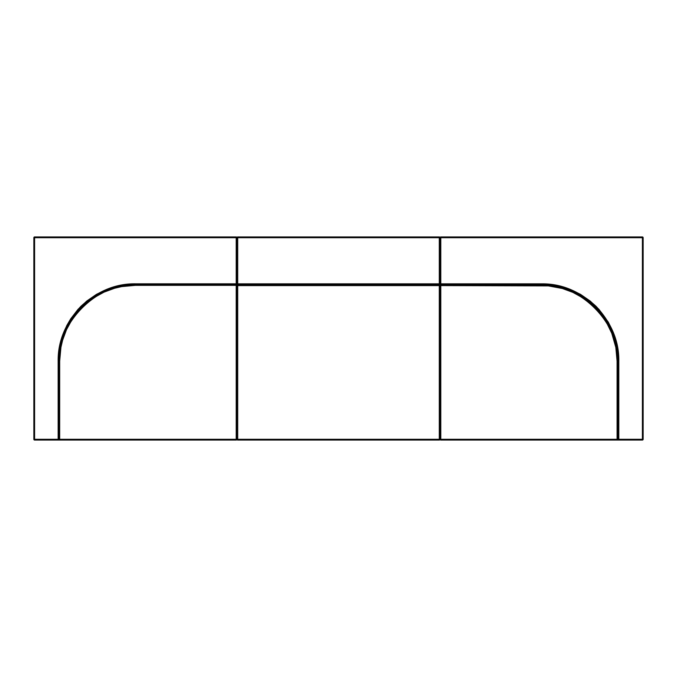 <?xml version="1.0" encoding="UTF-8"?>
<svg xmlns="http://www.w3.org/2000/svg" width="677" height="677" viewBox="0 0 677 677"><rect width="100%" height="100%" fill="white"/><g stroke="black" fill="none" stroke-linecap="round" stroke-linejoin="round"><path stroke-width="1.02" d="M541.6 284.839A76.222 76.222 0 0 1 617.822 361.069L617.458 353.597L614.547 338.94L608.826 325.138L604.976 318.715L600.524 312.706L589.955 302.145L583.946 297.685L570.77 290.645L556.469 286.303L541.6 284.839L440.803 284.839L440.803 285.592L541.6 285.592L541.6 284.839L541.6 285.592C578.962 282.233 620.428 323.708 617.077 361.069L617.822 361.069C621.232 323.352 579.309 281.437 541.6 284.839L440.803 284.839L541.6 284.594L541.6 283.841L440.803 283.841L440.803 284.594L541.6 284.594C579.436 281.175 621.494 323.234 618.076 361.069L618.829 361.069C619.091 341.352 611.551 323.149 596.209 306.461C579.52 291.118 561.318 283.578 541.6 283.841L541.6 284.594L549.098 284.958M617.822 361.069L617.077 361.069L617.077 439.297L617.822 439.297L617.822 361.069L617.822 439.297L617.077 440.05L617.077 361.069L615.816 347.335L611.771 333.287L606.795 323.047L600.194 313.493L592.138 305.005L582.897 297.897L572.844 292.362L562.367 288.504L548.378 285.897L440.05 285.592L440.803 284.839L440.803 440.05L440.05 439.297L617.822 439.297A0.753 0.753 0 0 1 617.077 440.05L617.077 439.297L440.803 439.297L440.803 285.592L440.05 285.592L440.803 284.594A0.753 0.753 0 0 1 440.05 283.841L440.803 283.841L440.803 284.594A0.753 0.753 0 0 1 440.05 283.841L440.515 284.535M617.712 353.572L617.695 439.712M541.6 284.594A76.476 76.476 0 0 1 618.076 361.069L618.076 439.297L618.829 439.297L618.829 361.069L618.076 361.069M642.397 237.703L642.397 236.95L643.15 237.703L440.05 237.703L440.803 236.95L440.803 283.841L548.539 284.154L559.244 285.88L570.026 289.257L580.502 294.351L590.276 301.113L598.959 309.355L608.31 322.159L613.404 332.635L617.542 347.013L618.829 361.069L618.829 439.297L642.397 439.297L642.397 237.703L642.397 439.297L643.15 439.297L642.397 440.05L642.397 439.297L643.15 439.297L643.15 237.703L642.397 237.703L642.397 236.95L440.803 236.95L440.803 237.703L642.397 237.703M86.884 301.917L99.35 293.623L113.203 287.886L120.481 286.058L135.4 284.594C97.564 281.175 55.506 323.234 58.924 361.069A76.476 76.476 0 0 1 135.4 284.594L135.4 285.347L236.197 285.347L236.197 283.815L135.4 283.815L135.4 284.568L135.4 283.815C115.674 283.553 97.463 291.093 80.775 306.444C65.424 323.132 57.883 341.343 58.146 361.069L58.899 361.069C55.48 323.217 97.547 281.15 135.4 284.568L236.197 284.568L236.197 283.815L236.95 283.815L236.95 237.703L236.197 237.703L236.197 236.95L236.95 237.703L237.703 236.95L237.703 237.703L439.297 237.703L439.297 236.95A0.753 0.753 0 0 1 440.05 237.703L439.297 237.703L439.297 283.841L439.297 237.703L237.703 237.703L237.703 283.841L439.297 283.841L237.703 283.841L237.703 284.594L439.297 284.594L439.297 283.841L440.05 283.841L440.05 285.592L440.05 283.841L439.297 284.839L237.703 284.839L439.297 284.594L439.297 283.841L440.05 283.841L440.05 237.703L439.297 237.703L439.297 236.95L440.05 237.703L440.05 283.841L440.803 283.841L440.803 237.703L440.05 237.703L440.05 439.297L440.803 439.297L440.803 440.05L618.829 440.05A0.753 0.753 0 0 1 618.076 439.297L618.829 439.297L618.829 440.05L642.397 440.05L642.397 439.297L618.829 439.297L618.829 440.05A0.753 0.753 0 0 1 618.076 439.297L617.822 439.297M439.991 284.128L439.297 284.839L237.703 284.839L237.703 285.592L439.297 285.592L439.297 284.839A0.753 0.753 0 0 1 440.05 285.592L440.05 237.703A0.753 0.753 0 0 1 440.803 236.95L642.397 236.95A0.753 0.753 0 0 1 643.15 237.703L643.15 439.297A0.753 0.753 0 0 1 642.397 440.05L440.803 440.05A0.753 0.753 0 0 1 440.05 439.297L439.297 440.05L439.297 284.839A0.753 0.753 0 0 1 440.05 285.592A0.753 0.753 0 0 1 440.803 284.839L440.659 284.856M618.414 439.923L618.093 439.441M58.899 361.069L58.899 439.297L58.146 440.05L58.146 361.069L59.441 347.013L62.259 336.207L66.778 325.586L70.738 318.791L78.024 309.338L86.707 301.087L96.481 294.334L106.966 289.24L121.344 285.102L135.4 283.815L236.197 283.815L236.197 237.703L33.85 237.703L34.603 236.95L34.603 439.297L58.924 439.297L58.924 361.069L59.678 361.069L58.924 361.069L59.288 353.572L58.899 361.069L58.146 361.069L58.146 439.297L58.899 439.297L58.899 361.069A76.501 76.501 0 0 1 135.4 284.568L127.902 284.932M60.38 346.082L64.747 331.798L67.928 325.002M59.288 353.572L60.355 346.209M67.954 325.019L76.281 312.554L86.884 301.95M58.924 361.069L58.899 439.297A0.753 0.753 0 0 1 58.146 440.05L34.603 440.05L58.146 440.05L58.146 439.297L34.603 439.297L34.603 440.05A0.753 0.753 0 0 1 33.85 439.297L33.85 237.703L33.85 439.297L34.603 439.297L34.603 440.05L33.85 439.297L34.603 439.297L34.603 237.703L33.85 237.703A0.753 0.753 0 0 1 34.603 236.95L236.197 236.95L34.603 236.95L34.603 237.703L236.197 237.703L236.197 236.95A0.753 0.753 0 0 1 236.95 237.703L236.197 237.703L236.612 284.442L135.4 284.594L135.4 285.347L121.623 286.608L114.565 288.267L104.046 292.134L93.959 297.685L84.701 304.819L79.158 310.362L72.016 319.629L66.473 329.716L62.597 340.235L60.938 347.284L59.678 361.069C56.309 323.581 97.911 281.97 135.4 285.347L236.197 285.347L236.197 284.594A0.753 0.753 0 0 1 236.95 285.347L236.197 285.347L236.197 439.297L236.197 285.347L236.95 285.347L236.95 283.815L236.197 284.568L135.4 284.568M59.254 439.923L58.146 440.05L59.678 440.05A0.753 0.753 0 0 1 58.924 439.297L59.678 439.297L59.678 440.05A0.753 0.753 0 0 1 58.924 439.297L59.678 439.297L59.678 361.069L59.678 439.297L236.95 439.297L236.197 440.05L236.197 439.297L236.95 439.297L236.95 283.815A0.753 0.753 0 0 1 236.197 284.568L236.341 284.552M236.891 284.103L236.95 439.297L440.05 439.297L440.05 285.592L236.95 285.592L237.703 284.839L237.703 440.05L236.95 439.297L236.95 285.347A0.753 0.753 0 0 0 236.197 284.594L135.4 284.594M59.678 439.297L59.678 440.05L236.197 440.05L236.197 439.297L59.678 439.297M440.05 285.592L439.297 285.592L439.297 439.297L237.703 439.297L237.703 285.592L236.967 285.449L236.95 439.297L237.703 439.297L237.703 440.05A0.753 0.753 0 0 1 236.95 439.297A0.753 0.753 0 0 1 236.197 440.05L59.678 440.05M236.967 285.449L237.703 284.594A0.753 0.753 0 0 1 236.95 283.841L236.95 237.703L236.95 283.841L237.703 283.841L237.703 284.594A0.753 0.753 0 0 1 236.95 283.841L237.009 284.128M236.95 439.297L236.197 439.297M237.703 237.703L236.95 237.703A0.753 0.753 0 0 1 237.703 236.95L237.703 237.703L236.95 237.703L236.95 283.841L237.703 283.841L237.703 237.703M439.297 439.297L440.05 439.297A0.753 0.753 0 0 1 439.297 440.05L439.297 439.297L440.05 439.297L439.297 440.05L237.703 440.05L439.297 440.05M440.05 283.841A0.753 0.753 0 0 1 439.297 284.594L439.441 284.577M439.297 236.95L237.703 236.95L439.297 236.95M236.967 283.985L236.95 285.592A0.753 0.753 0 0 1 237.703 284.839L237.559 284.856"/></g></svg>

